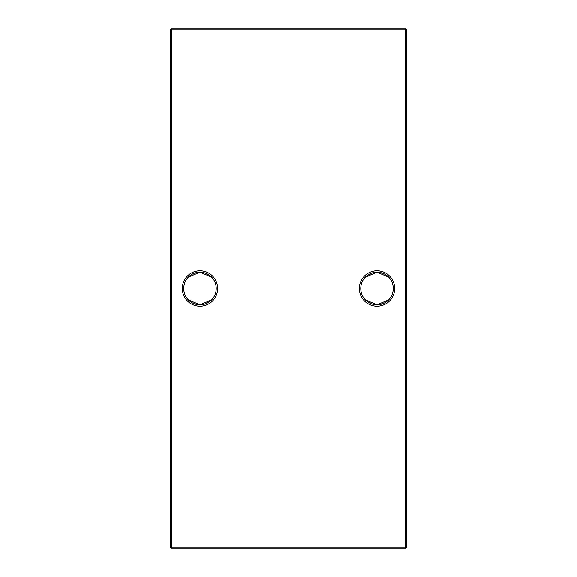 <?xml version="1.0" encoding="UTF-8"?>
<svg xmlns="http://www.w3.org/2000/svg" width="577" height="577" viewBox="0 0 577 577"><rect width="100%" height="100%" fill="white"/><g stroke="black" fill="none" stroke-linecap="round" stroke-linejoin="round"><path stroke-width="0.87" d="M365.407 277.14L377.019 272.257A16.243 16.243 0 0 0 360.776 288.5A16.243 16.243 0 0 0 377.019 304.743L365.407 299.86M377.019 306.156A17.656 17.656 0 0 1 359.363 288.5A17.656 17.656 0 0 1 377.019 270.844A17.656 17.656 0 0 1 394.675 288.5A17.656 17.656 0 0 1 377.019 306.156M188.376 277.14L199.981 272.257A16.243 16.243 0 0 0 183.746 288.5A16.243 16.243 0 0 0 199.981 304.743L188.376 299.86M199.981 306.156A17.656 17.656 0 0 1 182.325 288.5A17.656 17.656 0 0 1 199.981 270.844A17.656 17.656 0 0 1 217.637 288.5A17.656 17.656 0 0 1 199.981 306.156M211.593 299.86L199.981 304.743A16.243 16.243 0 0 0 216.224 288.5A16.243 16.243 0 0 0 199.981 272.257L211.593 277.14M388.624 299.86L377.019 304.743A16.243 16.243 0 0 0 393.254 288.5A16.243 16.243 0 0 0 377.019 272.257L388.624 277.14M406.525 29.795L406.525 547.205L405.581 547.205L405.581 29.795L171.419 29.795L171.419 547.205L405.581 547.205L405.581 548.15L171.419 548.15L171.419 547.205L170.475 547.205L170.475 29.795L171.419 28.85L405.581 28.85L406.525 29.795L405.581 29.795L405.581 28.85M405.581 548.15L406.525 547.205M170.475 547.205L171.419 548.15M170.475 29.795L171.419 29.795L171.419 28.85"/></g></svg>
